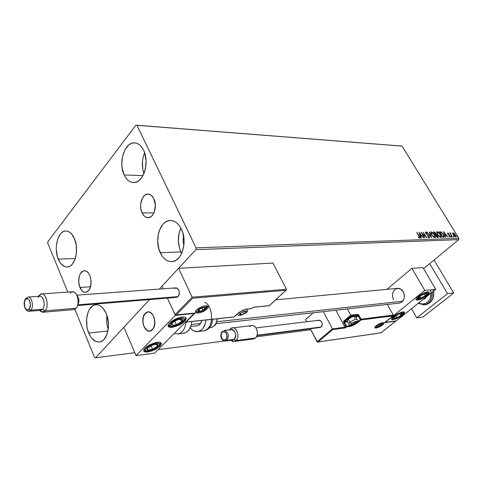 <?xml version="1.0" encoding="UTF-8"?>
<svg xmlns="http://www.w3.org/2000/svg" width="483" height="483" viewBox="0 0 483 483"><rect width="100%" height="100%" fill="white"/><g stroke="black" fill="none" stroke-linecap="round" stroke-linejoin="round"><path stroke-width="0.72" d="M142.038 212.906C138.416 205.734 141.996 193.846 147.804 194.045C150.267 194.075 152.278 195.645 153.835 198.755L155.333 205.263L154.3 211.989L153.437 213.86L151.113 216.607L148.311 217.7L145.468 217L144.163 216.004L142.038 212.906L140.807 208.771L140.644 204.194L142.419 198.012L144.701 195.235L146.053 194.432L148.927 194.148L151.662 195.663L153.835 198.755C157.524 205.909 153.938 217.833 148.221 217.706C145.673 217.712 143.608 216.112 142.038 212.906L153.932 212.882L142.038 212.906M79.906 287.47C77.522 278.691 78.934 273.094 84.139 270.691C86.463 270.601 88.377 272.207 89.874 275.503L91.166 281.589L90.315 287.651L89.59 289.287L87.622 291.611L85.249 292.384L84.024 292.143L81.724 290.482L79.266 285.598L78.644 281.474L79.466 275.491L81.066 272.515L82.104 271.512L84.459 270.673L86.892 271.488L89.029 273.849L89.874 275.503C92.289 284.282 90.913 289.903 85.745 292.36C83.354 292.481 81.41 290.851 79.906 287.47L90.599 286.751L79.906 287.47M106.93 315.423C106.284 320.138 106.707 324.751 108.21 329.255L106.984 324.238L106.652 320.7L106.93 315.423M88.727 333.041C83.801 321.895 87.755 305.298 95.622 304.743C99.872 304.459 103.392 307.363 106.188 313.449L107.341 316.77L108.458 324.063L108.373 327.74L106.942 334.435L104.05 339.386L102.191 340.962L100.156 341.849L98.025 342.018L95.882 341.475L91.879 338.378L90.164 335.945L87.622 329.78L86.892 326.285L86.632 319.106L87.984 312.543L89.21 309.808L92.561 305.944L94.559 304.966L96.678 304.695L98.828 305.135L100.941 306.288L102.921 308.106L106.188 313.449C111.241 324.552 107.298 341.264 99.607 341.964C95.157 342.338 91.528 339.368 88.727 333.041L107.92 330.97L88.727 333.041M143.916 173.626L142.733 168.959L142.467 161.491L143.016 157.808L144.616 152.773C141.875 159.625 141.646 166.575 143.916 173.62M124.197 174.979C118.057 162.892 124.542 142.032 134.437 142.859C138.162 143.059 141.211 145.51 143.578 150.207L144.852 153.503L146.071 161.05L145.395 168.857L144.363 172.467L141.145 178.396L139.08 180.485L136.828 181.88L134.467 182.526L132.094 182.417L129.8 181.554L127.669 179.984L125.779 177.762L124.197 174.979L122.187 168.169L121.825 164.395L122.453 156.8L124.795 150.068L128.508 145.202L130.724 143.717L133.067 142.956L135.451 142.95L137.782 143.711L139.967 145.214L141.93 147.406L143.578 150.207C149.899 162.258 143.379 183.202 133.743 182.574C129.788 182.465 126.606 179.93 124.197 174.979L142.986 175.589L124.197 174.979M180.902 228.097C177.509 235.915 177.515 243.867 180.908 251.945L160.253 252.766C154.017 240.359 159.897 220.483 170.052 220.489C174.665 220.435 178.438 223.291 181.391 229.051L182.767 232.589L184.077 240.534L183.957 244.615L182.194 252.198L180.618 255.386L178.674 258.013L176.422 259.969L173.965 261.182L171.399 261.617L168.821 261.267L166.327 260.138L164.015 258.296L161.962 255.809L158.943 249.294L157.7 241.578L158.4 233.778L159.462 230.21L162.825 224.396L165.005 222.373L167.414 221.051L169.968 220.496L172.558 220.725L175.094 221.745L177.472 223.52L179.598 225.984L181.391 229.051C187.802 241.385 181.946 261.351 172.069 261.581C167.178 261.774 163.242 258.834 160.253 252.766L180.908 251.945L181.668 253.412L179.598 248.546L178.354 240.975L179.072 233.331L180.902 228.097M76.266 245.334L76.507 252.005L76.266 245.334M58.316 259.19C53.45 248.286 57.845 230.94 65.628 230.977C69.196 230.946 72.13 233.476 74.436 238.584L76.229 245.092L76.562 248.648L76.024 255.664L75.179 258.84L72.51 263.905L70.796 265.602L68.912 266.658L66.944 267.021L64.957 266.701L61.238 264.068L59.651 261.871L57.284 256.135L56.282 249.349L56.342 245.871L57.586 239.387L60.146 234.321L61.818 232.571L63.665 231.435L65.622 230.977L67.614 231.206L69.57 232.13L71.406 233.706L74.436 238.584C79.435 249.463 75.016 266.924 67.403 267.002C63.665 267.105 60.635 264.503 58.316 259.19L75.294 258.483L58.316 259.19M183.848 245.612L183.051 240.703L183.546 235.758L183.051 240.794L183.848 245.612M401.083 146.011L135.91 125.163L47.865 241.681L47.757 243.166L67.813 292.094L47.757 243.166L47.865 241.681L135.91 125.163L402.122 146.144L458.85 238.324L196.056 247.857L136.949 125.308L401.083 146.011M310.817 329.714L256.425 336.82L310.817 329.714M224.456 340.992L158.074 349.662L224.456 340.992M134.823 352.699L95.513 357.837L149.561 299.581L95.513 357.837L134.823 352.699M159.299 289.082L195.887 249.645L458.663 239.653L423.591 268.693L458.663 239.653L458.85 238.324L402.122 146.144L135.91 125.163L136.949 125.308L196.056 247.857L458.85 238.324L458.663 239.653L195.887 249.645L196.056 247.857L195.887 249.645L159.299 289.082M452.668 233.476L453.748 235.601L455.517 236.918L455.928 236.712L455.831 235.74L454.394 233.585L452.764 232.903L453.253 234.895L455.874 236.791L455.378 234.829L454.225 233.428L453.048 232.794L452.668 233.476M452.239 236.96L450.79 233.959L450.85 232.993L450.41 232.933L450.44 233.537L449.788 232.957L452.239 236.96L450.911 234.231L450.85 232.993L450.422 232.921L450.44 233.537L449.788 232.957L452.239 236.96M447.711 232.945L447.898 234.177L449.945 236.175L449.866 236.61L449.202 236.199L449.262 236.579L450.325 237.068L450.108 235.921L448.139 234.08L447.94 233.494L448.665 233.85L448.629 233.5L447.922 232.993L447.5 233.126L447.795 234.014L449.83 235.952L449.969 236.567L449.202 236.199L449.262 236.579L450.379 237.026L450.108 235.921L448.079 233.983L447.958 233.47L448.665 233.85L448.629 233.5L447.711 232.945M443.732 237.25L444.294 237.056L444.384 236.38L443.068 233.742L441.184 231.943L439.464 231.743L442.826 237.28L444.306 237.044L443.575 234.503L441.094 231.9L439.464 231.743L442.826 237.28L443.732 237.25M437 237.479L438.147 237.238L437.755 235.837L436.276 234.436L435.334 232.462L433.625 231.9L437 237.479L438.099 237.322L437.755 235.837L436.276 234.436L435.926 233.241L433.625 231.9L437 237.479M431.645 237.666L429.598 232.009L429.266 232.015L430.854 236.302L426.978 232.081L431.645 237.666L429.598 232.009L429.266 232.015L430.854 236.302L426.978 232.081L431.645 237.666M424.605 237.908L422.082 233.681L426.64 237.835L423.247 232.178L425.463 236.404L420.898 232.245L424.605 237.908L422.082 233.681L426.64 237.835L423.247 232.178L425.463 236.404L420.898 232.245L424.605 237.908M419.002 236.145L419.588 237.521L418.52 237.141L418.622 237.588L419.848 238.216L419.987 237.358L416.744 232.353L419.558 237.576L418.52 237.141L418.622 237.588L420.041 238.113L419.353 236.193L416.744 232.353L419.002 236.145M418.906 232.299L420.989 238.028L421.333 238.016L420.663 236.175L421.81 236.139L423.663 237.938L418.906 232.299L420.989 238.028L421.333 238.016L420.663 236.175L421.81 236.139L423.663 237.938L418.906 232.299M429.188 237.896L429.514 237.358L428.946 236.078L425.94 233.144L425.946 232.552L426.966 233.253L426.996 232.897L425.505 232.003L426.024 233.742L428.856 236.429L428.874 237.31L427.54 236.688L428.687 237.739L429.435 237.781L429.121 236.338L426.012 233.271L425.988 232.546L426.966 233.253L426.996 232.897L425.65 231.967L425.716 233.301L428.807 236.344L428.819 237.316L427.54 236.688L429.188 237.896M431.657 234.823L433.643 237.123L434.772 237.684L435.461 237.382L434.845 234.955L432.708 232.389L430.987 231.979L431.379 234.321L434.96 237.696L435.382 237.509L434.7 234.702L431.385 231.816L430.969 232.003L431.657 234.823M437.544 234.641L439.518 236.924L440.635 237.485L441.311 237.189L440.689 234.774L438.558 232.232L437.441 231.671L436.771 231.973L437.399 234.394L440.816 237.497L441.233 237.316L440.538 234.527L437.254 231.659L436.855 231.84L437.544 234.641M443.485 231.635L445.61 237.189L445.936 237.177L445.254 235.39L446.334 235.36L448.127 237.099L443.485 231.635L445.61 237.189L445.936 237.177L445.254 235.39L446.334 235.36L448.127 237.099L443.485 231.635M451.074 236.604L451.677 237.008L451.17 236.181L451.665 237.026L451.037 236.139L451.074 236.604M453.314 236.531L453.911 236.93L453.41 236.102L453.899 236.948L453.277 236.066L453.314 236.531M456.936 236.404L457.534 236.809L457.027 235.982L457.522 236.827L456.894 235.946L456.936 236.404M74.853 309.277L94.59 357.426L95.513 357.837L94.59 357.426L74.853 309.277M419.594 237.328L419.83 238.216L419.594 237.328M419.22 233.162L419.685 233.718L419.22 233.162M421.267 235.613L421.707 236.145L421.267 235.613M420.186 235.819L421.327 235.559L420.18 235.813M419.751 233.663L421.327 235.559L420.445 235.589L419.751 233.663L419.486 233.893L419.751 233.663L421.327 235.559L420.445 235.589L419.751 233.663M421.46 233.174L422.039 233.718L421.46 233.174M425.402 236.453L425.819 237.141L425.402 236.453M425.372 232.202L425.65 231.967L425.384 232.196L426.139 232.577L425.372 232.202M429.043 236.93L429.23 237.89L429.043 236.93M430.842 236.314L431.108 237.014L430.842 236.314M430.921 232.075L431.385 231.816L431.114 232.045L432.442 232.625L430.921 232.075M435.189 237.612L434.996 236.036L435.165 237.66M434.495 237.322L433.698 237.159L434.821 237.068M431.343 232.637L431.096 233.712L431.084 232.878M431.742 232.389L434.392 234.714L434.948 236.96L434.332 237.352L434.603 237.123L431.76 234.986L431.416 232.54L432.43 232.613L434.513 234.913L435.044 236.272L434.851 237.05L433.547 236.652L432.225 235.215L431.313 233.247L431.742 232.389M433.752 232.118L434.181 231.882L433.915 232.112L434.875 232.504L433.752 232.118M435.889 233.911L436.421 234.883L435.889 233.911M437.713 236.471L437.894 237.443L437.713 236.471M437.037 237.111L437.302 236.887L435.702 234.823L436.372 234.865L437.453 235.849L437.67 236.773L437.254 237.087M435.243 234.472L435.509 234.243L435.147 234.424L434.271 232.462L434.984 232.558L435.738 233.458L435.859 234.128L435.352 234.249L434.072 232.637L434.585 232.456L435.63 233.259L435.847 234.134L435.177 234.472L435.793 234.183M437.616 236.821L436.753 237.068L435.702 234.823L437.236 235.529L437.719 236.634L437.447 236.875M436.801 231.918L437.254 231.659L436.988 231.882L438.28 232.444L436.819 231.906M441.039 237.413L440.852 235.885L441.015 237.461M440.357 237.123L439.584 236.972L440.677 236.875M437.145 232.504L436.97 233.5L436.964 232.715M437.236 232.468L437.61 232.226L440.242 234.533L440.804 236.767L440.194 237.153L440.46 236.924L437.646 234.804L437.296 232.371L438.286 232.45L440.242 234.533L440.858 236.676L439.947 236.797L438.715 235.795L437.429 233.832L437.23 232.486M439.59 231.961L441.094 231.9L440.828 232.124L441.48 232.534L439.59 231.961M442.839 236.918L443.104 236.694L442.579 236.875L440.104 232.299L441.257 232.426L443.575 234.503L444.137 236.996L443.877 235.831L443.817 236.525L442.609 236.924L443.364 236.845M440.104 232.299L441.257 232.426L442.38 233.301L443.273 234.515L443.817 236.525L442.778 236.7L440.104 232.299M443.823 232.516L444.245 233.023L443.823 232.516M445.791 234.859L446.214 235.36L445.791 234.859M444.789 235.046L445.863 234.798L444.783 235.028M444.318 232.957L445.863 234.798L445.03 234.823L444.318 232.957L444.07 233.168L444.318 232.957L445.863 234.798L445.03 234.823L444.318 232.957M447.493 233.174L448.019 233.44L447.493 233.174M449.999 236.435L450.168 237.099L449.999 236.435M451.001 236.471L451.563 236.585L451.37 236.948L451.001 236.471M450.367 233.102L450.85 232.993L450.651 233.452L450.367 233.102M453.241 236.398L453.797 236.513L453.603 236.869L453.241 236.398M452.692 233.023L453.048 232.794L452.782 233.017L453.561 233.319L452.692 233.023M454.914 236.64L455.276 236.429L453.543 234.889L453.145 233.367L455.089 234.841L455.481 236.338L455.01 236.646L455.415 236.392M453.145 233.367L452.837 233.681M453.543 234.889L453.096 233.458L453.791 233.434L455.089 234.841L455.523 236.259L454.835 236.284L453.543 234.889M456.864 236.278L457.413 236.392L457.22 236.742L456.864 236.278M393.512 299.732C391.351 293.948 392.661 290.156 397.455 288.357C399.839 288.158 401.79 289.269 403.293 291.69L404.446 295.85L404.072 298.693L401.934 301.978L399.103 303.131M393.162 319.686L391.411 319.04C393.259 315.936 397.056 313.57 402.81 311.94L404.126 312.03L404.5 312.694L403.879 313.835L401.337 316.033L396.416 318.72L393.162 319.686L391.828 319.619L391.417 318.973L392.655 317.15L396.954 314.137L401.85 312.121L402.81 311.94L404.506 312.586C402.689 315.677 398.904 318.043 393.162 319.686L392.872 319.172L393.162 319.686M417.626 300.046L415.96 299.369C415.64 297.48 424.05 292.155 427.739 291.925L429.025 292.064L429.339 292.807L428.632 294.026L425.964 296.333L419.685 299.557L416.316 299.925L416.183 298.657L417.336 297.262L421.81 294.129L426.785 292.094L427.739 291.925L429.357 292.595C429.671 294.503 421.345 299.78 417.626 300.046L417.306 299.496L417.626 300.046M424.78 290.422L385.199 322.348L396.277 320.869L435.744 289.329L424.78 290.422L435.744 289.329L422.939 267.588L411.921 268.373L386.871 289.353L411.921 268.373L424.78 290.422L411.921 268.373L422.939 267.588L435.744 289.329L396.277 320.869L385.199 322.348L424.78 290.422M396.972 288.442L400.479 288.912L403.293 291.69C405.466 297.437 404.186 301.235 399.459 303.089L215.919 323.707M143.994 326.55C141.748 318.973 143.004 314.083 147.762 311.879C150.147 311.692 152.115 313.195 153.654 316.389L151.879 313.63L149.639 312.084L148.456 311.849L146.174 312.477L143.614 315.888L142.799 321.159L143.385 324.854L144.785 328.048L147.955 330.885L150.31 331.048L151.427 330.571L152.447 329.75L154.035 327.184L154.88 321.847L153.654 316.389C155.924 323.954 154.699 328.863 149.984 331.115C147.538 331.332 145.54 329.811 143.994 326.55M172.087 327.323L171.779 326.647L172.087 327.323L170.716 327.389L168.229 326.417L168.217 324.932L169.569 323.018L175.395 319.112L182.236 317.035C185.086 316.818 186.378 317.5 186.112 319.088C183.836 323.067 179.157 325.814 172.087 327.323C169.153 327.583 167.824 326.888 168.114 325.246C170.457 321.243 175.166 318.508 182.236 317.035L184.711 317.138L186.021 318.013L185.967 319.517L184.584 321.418L178.831 325.252L172.087 327.323M147.78 351.95L147.508 351.322L147.78 351.95L146.421 352.053L143.88 351.238L143.783 349.885L145.021 348.104L150.611 344.373L157.325 342.284C160.247 341.994 161.564 342.616 161.292 344.15C159.118 347.82 154.614 350.423 147.78 351.95C144.785 352.276 143.433 351.648 143.723 350.066C145.957 346.371 150.491 343.775 157.325 342.284L159.807 342.302L161.159 343.057L161.201 344.427L159.921 346.202L154.403 349.867L147.78 351.95M154.645 353.103L194.13 313.497L175.323 315.375L136.061 355.585L154.645 353.103L136.061 355.585L123.889 327.251L136.061 355.585L175.323 315.375L167.432 298.096L175.323 315.375L194.13 313.497L154.645 353.103M163.182 288.792L161.992 286.184L163.182 288.792L161.992 286.184L178.583 268.294L272.961 263.078L286.497 289.275L272.961 263.078L178.583 268.294L192.143 297.202L178.583 268.294L161.992 286.184L163.182 288.792M424.847 298.035L425.752 297.933L424.847 298.035M153.226 328.772L149.984 331.115C144.483 332.401 140.396 319.951 144.411 314.3L147.762 311.879C153.214 310.641 157.301 323.175 153.226 328.772L154.801 323.978L154.349 318.333L152.96 315.067L150.944 312.791L148.607 311.855L147.436 311.94L145.292 313.189L143.173 317.295L142.944 322.795L143.904 326.333L146.657 330.155L148.981 331.139L151.288 330.656L153.226 328.772M191.371 324.558L200.511 323.544L191.371 324.558M216.837 321.744L402.719 301.205L216.837 321.744M206.935 308.951C211.94 304.236 201.163 305.226 196.666 309.947L199.576 307.816L203.252 306.24L206.434 305.751L208.04 306.512L207.551 308.251L206.12 309.669L200.415 312.616L197.245 313.117L195.929 312.761L195.506 311.897L196.666 309.947C191.763 314.675 202.516 313.582 206.935 308.951L206.096 308.383L206.935 308.951M207.153 306.47L205.13 309.217M195.899 311.143C196.068 312.054 197.167 312.314 199.201 311.933C197.179 312.314 196.08 312.054 195.899 311.161M194.323 313.183L175.824 315.055L175.033 314.741L192.143 297.202L286.497 289.275L192.143 297.202L175.033 314.741L167.432 298.096L175.22 314.946L195.072 313.05L186.094 322.052L234.189 316.884L239.719 311.97L245.02 309.458L251.903 308.486L253.207 307.254L269.357 305.642L285.912 290.277L192.614 298.21L176.289 314.922L192.614 298.21L285.912 290.277L269.357 305.727L253.207 307.254L252.174 308.226M286.226 290.072L285.912 290.277L286.226 290.072M269.327 305.703L253.195 307.309M253.213 307.333L251.697 308.589L247.211 309.042M247.006 308.993L247.447 308.939C243.855 309.525 240.594 311.07 237.666 313.57L237.95 313.31M251.444 308.534L252.041 308.444M233.754 316.926L185.46 322.191L186.094 322.052L194.564 313.189M251.697 308.589L245.992 309.253L242.321 310.563L238.922 312.586L234.478 316.606M237.787 313.539L233.995 316.981L185.653 322.185M207.002 306.059L207.122 306.814L206.096 308.383M376.221 325.796C371.832 329.261 378.473 328.325 382.548 324.932L377.555 327.661L374.886 327.83L375.194 326.792L376.927 325.264L381.256 323.042L383.913 322.898L383.864 323.519L382.548 324.932C386.98 321.479 380.35 322.348 376.221 325.796L376.221 325.796M375.056 326.973L376.517 327.226L375.08 327.039M382.5 324.033L383.2 322.753L382.488 324.045M335.86 310.231L344.934 327.19L332.431 328.851L323.332 311.644L332.431 328.851L317.083 341.801L310.321 328.76L317.476 342.049L381.081 332.799L395.595 321.195L384.504 322.68L392.902 315.906L360.982 319.951L355.88 323.972L351.564 326.037L346.408 326.931L345.206 327.933L332.715 329.605L318.068 341.946L332.715 329.605L332.431 328.851L317.083 341.801L317.476 342.049L381.057 332.847L395.837 321.038L384.504 322.68L393.15 315.737L360.982 319.951L360.354 319.511L357.082 322.227L356.907 321.907L357.082 322.227L349.819 325.705L349.269 324.691L349.819 325.705L346.504 326.14L344.403 322.227L347.585 321.823L343.679 322.578L345.774 326.49L344.934 327.19L335.86 310.231M305.546 319.541L313.262 312.773L305.546 319.541L306.693 321.75L305.546 319.541M393.337 315.097L387.36 304.447L393.337 315.097L361.085 319.16L358.96 315.266L358.024 314.421L350.736 315.218L347.343 308.945L350.736 315.218L343.636 321.304L343.679 322.578L345.774 326.49L344.934 327.19L332.431 328.851L332.715 329.605L345.206 327.933L344.934 327.19L345.206 327.933L346.408 326.931L345.774 326.49L346.504 326.14L344.403 322.227L344.5 321.436L347.114 321.104L344.5 321.436L343.872 320.996L343.679 322.578L344.403 322.227L344.5 321.436L351.002 315.967L344.5 321.436L343.872 320.996L350.736 315.218L357.704 314.379L357.601 315.17L351.002 315.967L350.833 315.423L351.002 315.967L357.601 315.17L360.354 319.511L357.082 322.227L349.819 325.705L346.504 326.14L345.774 326.49L346.408 326.931L346.504 326.14L346.408 326.931L349.716 326.496L349.819 325.705L349.716 326.496L357.71 322.668L357.082 322.227L357.71 322.668L360.982 319.951L361.085 319.16L360.982 319.951L360.354 319.511L361.085 319.16L360.354 319.511L358.229 315.61L355.995 317.482L358.96 315.266L357.704 314.379L357.601 315.17L358.229 315.61L358.96 315.266L361.085 319.16L393.337 315.097L393.156 315.737L393.337 315.097M355.645 316.812L357.601 315.17L355.645 316.812M380.996 332.823L317.76 342.042M376.335 325.735L376.348 325.723C378.008 323.803 384.257 322.149 383.327 322.91L383.134 322.741M354.504 321.938L355.512 321.678L356.188 322.227L354.371 323.737L353.61 322.324L354.371 323.737L351.884 324.691L351.195 324.147L351.884 324.691L351.195 324.147L352.047 323.284L351.195 324.147L351.473 324.703L353.043 324.371L355.524 322.952L356.273 321.956L355.923 321.666L353.683 322.288L351.859 323.423L355.512 321.678L356.188 322.227L354.371 323.737L351.884 324.691L354.371 323.737L356.188 322.227L355.512 321.678L354.51 321.938M348.69 323.924L349.927 322.276L351.612 323.459C355.651 321.074 357.034 320.899 355.766 322.922L352.59 324.661L351.274 324.914L350.773 324.588L352.053 323.115L354.806 321.708L356.563 321.618L355.766 322.922C351.751 325.288 350.368 325.47 351.612 323.459L349.927 322.276L348.285 319.233L347.066 320.857L347.283 321.267L347.337 320.217L348.406 318.629L347.349 320.078M357.064 319.456L355.645 316.836C354.552 315.828 352.101 316.625 348.285 319.233L349.927 322.276L348.72 324.087M349.927 322.276C353.405 319.849 355.844 318.979 357.257 319.668C355.844 318.979 353.405 319.849 349.927 322.276M347.41 319.788L348.406 318.629L351.026 316.987L354.474 316.16M354.945 316.305L354.564 316.202C353.031 315.96 350.978 316.77 348.406 318.629L348.285 319.233C351.268 317.077 353.647 316.142 355.422 316.425L354.401 318.478M351.884 324.691L351.437 323.87L351.884 324.691M240.474 313.588L240.939 313.093L240.039 314.143L240.244 314.717L242.726 314.457L245.636 312.736L246.288 311.517L245.104 311.155L241.977 312.302L240.673 313.256L241.977 312.302L245.104 311.155L246.276 311.855L244.338 313.69L241.228 314.831L244.338 313.69L246.276 311.855L245.104 311.155L241.977 312.302L240.939 313.093L242.708 311.921L245.104 311.155L246.276 311.855L244.338 313.69L241.228 314.831L240.039 314.143L241.228 314.831L240.564 313.479L241.228 314.831L240.039 314.143L240.474 313.588M245.968 312.706C241.283 315.568 239.405 315.767 240.335 313.292L238.825 312.658L240.335 313.292L244.114 311.179L245.871 310.895L246.704 311.318L245.485 313.117L242.212 314.801L239.773 314.892L239.713 314.071L240.335 313.292C245.05 310.418 246.928 310.219 245.968 312.706L246.602 312.314L245.968 312.706M246.565 311.112L246.71 311.626M243.341 311.65L244.338 313.69L243.341 311.65M198.899 310.068L199.37 309.537L198.459 310.66L198.755 311.275L201.502 311.004L204.569 309.18L205.154 307.87L203.011 307.617L199.666 309.198L203.79 307.484L205.184 308.239L203.222 310.195L199.865 311.402L203.222 310.195L205.184 308.239L203.79 307.484L200.421 308.697L199.37 309.537L201.212 308.287L203.79 307.484L205.184 308.239L203.222 310.195L199.865 311.402L198.459 310.66L199.865 311.402L199.117 309.808L199.865 311.402L198.459 310.66L198.899 310.068M204.931 309.144C202.238 311.97 195.712 312.622 198.7 309.748L197.408 309.355L198.7 309.748L202.691 307.502L204.617 307.206L205.601 307.665L204.442 309.585L200.964 311.378L198.247 311.463L198.084 310.575L198.7 309.748C201.417 306.892 207.962 306.282 204.931 309.144L205.704 308.637L204.931 309.144M206.597 305.926L205.607 307.357L205.704 308.637L206.658 305.938M202.148 307.913L203.222 310.195L202.148 307.913M380.544 324.081L381.172 323.924L381.751 324.449L379.976 325.88L379.27 324.6L379.976 325.88L377.621 326.798L377.036 326.279L377.621 326.798L377.036 326.279L377.821 325.494L376.939 326.538L378.123 326.689L381.492 324.769L381.781 324.002L381.172 323.924L378.811 324.842L377.694 325.596L380.35 324.135L381.172 323.924L381.751 324.449L379.976 325.88L377.621 326.798L379.976 325.88L381.751 324.449L381.172 323.924L380.344 324.135M381.31 325.101C377.458 327.359 376.172 327.534 377.471 325.627L376.746 325.421L377.471 325.627L380.519 323.954L382.138 323.864L381.31 325.101L378.793 326.568L376.655 326.858L377.471 325.627C381.347 323.356 382.627 323.181 381.31 325.101L381.618 324.944L381.31 325.101M377.621 326.798L377.223 326.067L377.621 326.798M424.14 296.345L425.215 295.856L423.09 296.888L425.215 295.856L426.809 294.093L425.976 293.447L424.243 293.863L420.083 296.157L418.773 297.413L418.513 298.289L420.138 298.422L423.229 297.142L421.085 298.126L418.513 298.289L420.083 296.157L424.243 293.863L426.809 293.718L424.243 293.863L422.112 294.902L420.083 296.157L418.513 298.289L421.085 298.126L423.09 296.888L421.085 298.126L418.513 298.289L420.083 296.157L424.243 293.863L426.809 293.718L425.215 295.856L426.779 293.67L425.215 295.856L424.14 296.345M421.925 294.533C429.242 291.762 429.725 292.734 423.386 297.462L420.325 298.832L418.049 299.255L417.306 298.591L418.375 297.045L424.026 293.519L426.682 292.746L427.974 293.078L426.918 294.974L423.386 297.462C416.086 300.245 415.597 299.273 421.925 294.533M419.993 296.242L421.085 298.126L419.993 296.242M424.098 293.93L425.215 295.856L424.098 293.93M180.274 322.529L181.62 321.889L179.308 323.544L178.958 323.23L180.274 322.529L178.958 323.23L179.308 323.544L180.582 322.735L182.351 321.068L182.737 319.698L182.357 319.245L180.57 318.967L177.847 319.559L173.639 321.684L171.87 323.369L171.513 324.733L173.717 325.439L176.422 324.842L179.308 323.544L176.422 324.842L171.912 325.174C171.139 324.636 171.368 323.761 172.6 322.535L177.847 319.559L182.357 319.245L177.847 319.559L172.6 322.535L171.912 325.174L176.422 324.842L178.958 323.23L176.422 324.842L171.912 325.174L172.6 322.535L177.847 319.559L182.357 319.245C183.099 319.8 182.852 320.682 181.62 321.889L182.357 319.245L181.62 321.889L180.274 322.529M174.303 320.489C182.858 315.49 188.587 319.185 179.917 323.912L177.164 325.228L173.149 326.297L171.139 326.26L169.865 325.071L171.048 322.898L173.041 321.267L177.092 319.154L181.149 318.086L183.154 318.146L184.361 319.366L183.142 321.533L179.917 323.912C171.574 328.832 165.53 325.337 174.303 320.489L173.765 319.951L174.303 320.489M185.357 317.385L185.345 317.434C185.406 319.879 183.673 322.046 180.141 323.93M170.119 325.729L168.096 325.319M174.743 321.147L176.422 324.842L174.743 321.147M180.401 319.239L181.62 321.889L180.401 319.239M147.707 349.457L147.768 350.109L146.989 349.3L147.671 348.871L147.707 349.457L147.671 348.871L146.989 349.3L147.2 349.795L149.815 350.121L153.999 348.708L156.45 347.186L157.863 345.647L157.85 344.5L156.414 344.059L151.04 345.562L147.689 347.911L146.989 349.3L147.689 347.911L152.477 344.928L157.295 344.18C158.279 344.536 158.291 345.279 157.319 346.389L152.574 349.342L157.319 346.389L157.295 344.18L152.477 344.928L147.689 347.911L147.671 348.871L147.689 347.911L152.477 344.928L157.295 344.18L157.319 346.389L152.574 349.342L147.768 350.109L152.574 349.342L150.986 345.713L152.574 349.342L147.768 350.109L147.707 349.457M160.767 342.67L159.589 344.397C159.945 347.887 145.274 353.61 145.431 349.903L143.801 349.837L145.431 349.903L145.932 348.617L147.442 347.096L152.459 344.301L156.426 343.25L158.388 343.28L159.45 343.896L159.456 345.007L158.412 346.432L155.272 348.69L152.592 349.952L147.587 351.075L146.017 350.767L145.431 349.903C144.942 346.408 159.945 340.587 159.589 344.397L160.754 342.996M156.365 344.234L157.319 346.389L156.365 344.234M394.231 317.615L394.025 318.152L393.995 317.452L394.466 317.132L393.995 317.452L394.025 318.152L395.112 318.225L398.01 317.18L400.878 315.351L401.922 314.216L401.904 313.509L398.976 313.992L395.028 316.323L393.995 317.452L395.028 316.323L398.976 313.992L401.904 313.509L400.878 315.351L396.954 317.657L400.878 315.351L401.904 313.509L398.976 313.992L395.028 316.323L394.466 317.132L395.969 315.659L398.976 313.992L401.904 313.509L400.878 315.351L396.954 317.657L394.025 318.152L396.954 317.657L395.867 315.731L396.954 317.657L394.025 318.152L394.231 317.615M403.027 313.763C401.584 316.673 391.031 320.996 392.878 317.911L391.918 317.959L392.878 317.911L395.275 315.64L398.246 313.926L401.113 312.857L403.148 313.02L403.027 313.763L401.445 315.417L397.684 317.717L394.08 318.925L393.029 318.852L392.878 317.911C394.273 314.988 404.995 310.617 403.027 313.763L403.746 312.918L403.027 313.763M403.643 311.915L403.746 312.918L403.921 311.964M399.96 313.727L400.878 315.351L399.96 313.727M178.951 333.693C182.876 332.201 185.231 328.349 186.009 322.149C185.116 328.893 182.477 332.811 178.1 333.898L177.122 333.982M176.337 331.338L179.404 328.265M174.146 333.542L178.1 333.898L183.963 333.204C188.352 332.117 190.99 328.223 191.884 321.515L191.407 324.425L189.39 329.267L186.257 332.37L183.389 333.276M204.75 302.195C214.398 307.055 213.546 330.022 203.723 330.873C208.113 329.78 210.757 325.953 211.657 319.384M217.259 318.786C216.36 323.912 214.15 326.9 210.636 327.752C214.15 326.9 216.36 323.912 217.259 318.786M196.877 325.844L190.755 326.532M209.187 327.921L210.636 327.752L209.187 327.921M198.078 331.537L203.723 330.873L198.048 331.543C195.168 331.924 192.554 330.68 190.205 327.824L192.355 329.943L194.208 331.03L198.078 331.537C202.462 330.444 205.1 326.593 205.999 319.994L205.36 323.459L203.192 328.084L201.677 329.762L198.078 331.537M203.089 330.946L203.723 330.873M197.299 325.796L198.453 325.415L200.433 323.652L201.858 320.44C201.019 323.513 199.503 325.294 197.299 325.796M210.039 327.818L209.181 327.921M249.868 326.55C251.492 325.198 253.189 325.252 254.964 326.713C257.572 329.726 258.061 333.089 256.431 336.808L255.477 338.003C259.552 334.731 256.455 324.498 251.746 325.608L232.311 327.909C237.008 326.792 240.117 337.231 236.048 340.563C241.095 336.301 235.13 323.99 230.433 328.869L230.131 329.762L230.433 328.869L232.311 327.909M257.403 332.654L257.403 332.28M229.932 330.348C233.549 326.605 238.125 336.071 234.255 339.356L236.048 340.563L255.477 338.003L236.048 340.563L234.249 341.487L231.279 340.6C232.951 341.843 234.539 341.831 236.048 340.563L234.255 339.356C236.664 334.393 235.698 331.145 231.369 329.611L224.052 330.493C228.387 332.038 229.347 335.311 226.938 340.31C229.322 335.757 228.519 332.479 224.535 330.463M222.409 331.302L222.277 332.232C225.169 329.219 228.821 336.856 225.73 339.495L226.938 340.31L234.255 339.356L226.938 340.31L225.549 341.028C223.925 341.173 222.645 340.201 221.715 338.112M222.621 331.229L222.301 331.392M256.95 335.673L320.09 327.492L321.153 326.985L257.083 335.256L321.153 326.985C322.994 323.525 322.276 321.28 318.985 320.259L255.978 327.903M319.939 327.516L321.153 326.985L321.877 326.019L322.252 324.727L322.022 322.608L320.464 320.561L319.402 320.235L317.899 320.778M319.1 327.42L319.643 327.522M234.249 341.487L253.678 338.915L255.477 338.003M229.654 329.817L230.433 328.869L229.654 329.817M225.078 341.058L226.938 340.31L225.73 339.495C222.814 342.465 219.222 334.864 222.277 332.232L221.28 334.061L221.196 336.488L221.679 338.046L223.025 339.694L224.142 340.098L225.73 339.495L226.738 337.665L226.901 336.053L226.334 333.662L225.489 332.437L223.852 331.616L222.277 332.232L222.246 331.465C220.097 333.976 219.934 340.569 225.549 341.028L232.86 340.068L234.255 339.356L232.667 340.092M221.238 334.236L222.162 331.761M69.981 293.193L71.786 291.895L73.802 291.98C78.119 293.32 79.737 304.453 76.157 308.226C80.359 303.825 77.268 290.694 72.311 291.78L41.399 293.96C46.277 292.861 49.351 306.355 45.221 310.859C49.906 305.709 45.299 290.681 40.216 294.389L38.586 296.284L39.111 295.403L41.399 293.96M77.515 305.703C79.544 301.96 79.284 298.403 76.737 295.022M37.976 297.311L38.833 296.532C42.739 293.694 46.265 305.25 42.673 309.217L45.221 310.859L76.157 308.226L45.221 310.859L43.017 312.241L39.534 310.406L41.786 312.133L45.221 310.859L42.673 309.217C45.843 305.739 43.482 295.354 39.733 296.2L27.984 297.051C31.709 296.2 34.064 306.693 30.918 310.201C33.84 306.94 32.041 297.19 28.509 297.051M25.919 298.24L25.46 299.454C28.455 295.246 32.415 305.383 29.197 309.096L30.918 310.201L42.673 309.217L30.918 310.201L29.228 311.275L28.515 311.251M27.966 297.051L25.376 298.941C23.896 301.615 23.782 304.64 25.025 308.021C26.565 310.647 27.966 311.734 29.228 311.275L40.977 310.285L42.673 309.217L40.041 310.207M77.642 305.54L176.778 297.323L178.149 296.586L78.095 304.821L178.149 296.586C180.171 292.185 179.41 289.275 175.866 287.856L76.882 295.161M176.591 297.341L178.149 296.586L178.951 295.294L179.356 293.586L179.084 290.826L178.36 289.269L176.736 287.94L175.54 287.922L174.466 288.617M175.281 296.948L176.47 297.341M43.017 312.241L73.917 309.579L76.157 308.226L73.609 309.603M39.111 295.403L38.525 296.29L39.582 295.367M78.017 304.96L78.898 300.619L78.542 298.24L77.135 295.427M28.708 311.281L30.918 310.201L29.197 309.096L30.363 305.51L29.747 301.187L28.841 299.575L27.108 298.554L25.46 299.454L24.44 301.972L24.603 306.325L25.81 308.927L27.537 309.971L29.197 309.096C26.173 313.219 22.29 303.155 25.46 299.454L25.702 298.355M434.054 260.029L453.718 292.988L423.023 317.011L416.763 317.844L411.522 308.685L416.763 317.844L423.023 317.011L453.718 292.988L447.518 293.652L416.763 317.844L447.518 293.652L429.701 263.633L447.518 293.652L453.718 292.988L434.054 260.029M433.106 289.589C434.615 297.081 432.424 302.05 426.537 304.501M430.438 289.854C433.42 298.126 426.018 306.904 419.238 303.36M425.173 304.658C429.635 303.125 432.025 299.532 432.345 293.887M432.243 292.124C432.533 299.092 429.894 303.33 424.328 304.839L423.531 304.918M418.127 303.409L424.328 304.839L425.698 304.676C431.567 302.998 434.157 298.482 433.48 291.134M431.035 293.084L430.486 297.594L429.701 299.46L427.286 302.394L425.746 303.36L422.323 304.091L418.598 303.028M422.969 299.538L425.07 298.591L426.598 296.634L422.969 299.538M148.196 194.051L147.804 194.045M84.44 270.673L84.139 270.691M96.177 304.695L95.622 304.743M135.023 142.896L134.437 142.859M170.807 220.483L170.052 220.489M66.086 230.971L65.628 230.977M275.702 299.828L397.455 288.357M429.061 292.082L429.357 292.595M404.223 312.078L404.506 312.586M160.761 342.954L161.292 344.15M196.961 309.748L200.095 307.593L202.757 306.451L206.181 305.866L207.31 306.367L207.122 306.814M269.369 305.709L286.135 290.144M194.619 313.183L175.824 315.055M233.995 316.981L234.333 316.836M196.786 309.917L195.989 310.738M375.128 326.876L376.293 325.771M395.752 321.104L381.069 332.841M393.065 315.81L384.758 322.511M347.337 320.217L347.585 319.48M347.066 320.857L348.696 323.888C349.034 325.82 351.467 325.47 355.989 322.843M356.116 322.741C357.36 321.527 357.746 320.561 357.281 319.855M237.334 313.968C238.191 316.25 241.186 315.797 246.318 312.598M246.602 312.32C247.35 311.849 247.694 310.871 247.622 309.38M195.911 310.859C195.929 312.598 202.425 312.187 205.335 309.029M375.194 326.84C376.172 327.691 378.274 327.088 381.516 325.035M381.612 324.956L382.922 322.729M416.002 299.086C416.575 300.106 419.045 299.581 423.404 297.51C427.171 295.397 428.952 293.549 428.753 291.961M180.081 323.966L175.1 326.067C174.629 326.369 169.805 327.383 168.084 325.379M143.705 350.139C145.709 353.23 157.869 349.801 160.465 343.715M391.459 318.762C391.858 320.766 401.771 316.558 403.462 313.467M203.748 330.867C209.465 329.032 209.326 327.45 210.232 326.659C210.842 326.683 211.765 324.214 213.009 319.239M217.585 318.75C216.058 322.885 217.157 325.222 210.642 327.752M198.048 331.543L203.693 330.879M231.279 340.6L231.103 340.298M40.216 294.389L39.008 296.254M41.786 312.133L40.174 310.352M425.698 304.676C431.754 302.895 434.392 298.343 433.619 291.026"/></g></svg>

